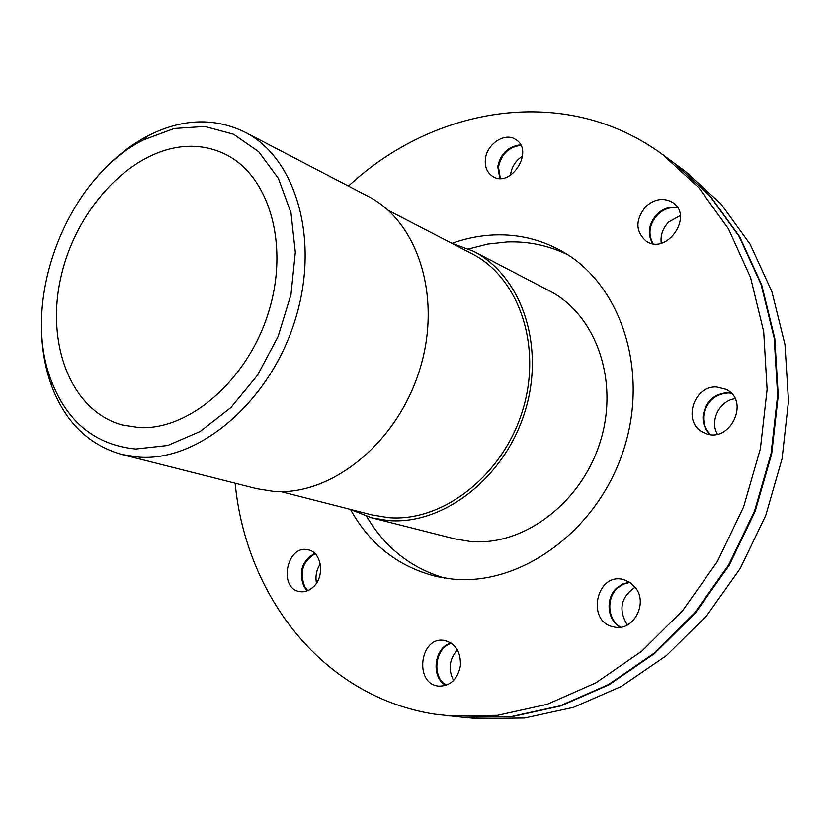 <?xml version="1.0" encoding="UTF-8"?>
<svg xmlns="http://www.w3.org/2000/svg" width="830" height="830" viewBox="0 0 830 830"><rect width="100%" height="100%" fill="white"/><g stroke="black" fill="none" stroke-linecap="round" stroke-linejoin="round"><path stroke-width="1.25" d="M451.198 242.983L473.422 251.231C521.437 275.539 545.767 346.058 524.736 412.282C504.132 478.62 442.608 525.442 387.994 520.503L371.736 517.827L349.669 509.195M388.243 210.353L471.772 253.638C518.916 277.365 542.851 346.452 522.319 411.369C502.202 476.389 441.954 522.392 388.367 517.619L372.11 514.942L280.976 491.609M41.541 321.75C41.106 345.114 44.55 366.704 51.854 386.531C65.57 422.356 88.903 445.005 121.844 454.487L256.688 488.663L273.62 491.37C330.631 496.091 396.377 443.957 419.306 370.937C442.67 298.032 418.102 221.548 368.167 196.378L244.809 132.084C213.922 117.206 181.428 118.576 147.335 136.162C128.692 146.09 111.749 159.91 96.508 177.62M121.844 454.487L139.378 457.174C198.536 461.501 268.796 402.924 294.515 321.999C320.702 241.188 296.383 157.949 244.809 132.084M135.747 449.009C95.668 445.005 67.593 422.439 51.522 381.292C19.754 301.29 66.639 178.377 143.611 139.845L174.144 128.505L204.761 126.461L233.583 134.242L258.732 151.807L278.382 178.419L290.957 212.625L295.324 252.279L290.967 294.64L278.05 336.648L257.507 375.212L230.896 407.551L200.217 431.444L167.753 445.461L135.747 449.009M371.736 517.827L454.736 538.867L470.403 541.492C522.973 546.503 581.239 503.426 600.215 441.882C619.595 380.451 595.681 314.321 549.346 290.811L473.422 251.231M139.139 427.575C189.105 430.459 247.548 380.306 268.484 312.433C289.815 244.653 269.003 175.234 225.231 154.245C212.241 147.896 198.36 145.354 183.586 146.62C129.356 151.434 76.194 209.617 61.078 276.494C45.515 343.288 70.695 410.684 122 424.908L139.139 427.575M307.318 590.825L304.102 586.903C298.312 572.088 301.85 560.914 314.736 553.403M315.089 553.745C302.556 561.453 299.163 572.555 304.921 587.059L307.785 590.638M499.826 178.429L497.782 166.685C500.376 154.39 507.306 147.221 518.574 145.157L520.721 145.136M520.939 145.561L519.269 145.613C508.012 147.667 501.081 154.837 498.488 167.121L500.303 178.429M652.629 243.605C647.037 233.707 648.521 223.893 657.08 214.171C663.243 208.423 670.028 206.193 677.436 207.479M677.654 207.832C670.381 206.722 663.73 208.984 657.723 214.597C649.288 224.131 647.732 233.821 653.044 243.678M710.2 434.432C704.888 429.432 702.533 423.072 703.124 415.374C705.832 401.326 714.028 393.731 727.713 392.621L730.867 392.922M731.126 393.181L728.335 392.943C714.661 394.053 706.465 401.637 703.767 415.674C703.176 423.217 705.438 429.483 710.563 434.474M620.29 627.221C606.875 620.135 605.174 597.735 617.105 587.682L623.008 583.853L629.679 582.193M629.991 582.401L623.538 584.102L617.811 587.858C606.004 597.808 607.519 619.906 620.664 627.169M320.245 563.964C316.458 569.837 315.203 576.228 316.469 583.116M522.578 156.102C515.824 160.439 511.82 166.581 510.575 174.518L510.492 175.327M680.278 215.52L668.741 221.963C662.765 228.177 660.265 235.253 661.251 243.18M735.007 398.69C719.465 400.683 709.432 420.872 717.348 434.111M635.158 587.215C620.778 597.092 618.153 609.697 627.283 625.032M445.803 685.424C430.376 677 434.246 646.902 451.136 643.105M451.499 643.354C435.086 647.504 431.33 676.647 446.208 685.279M457.382 649.9C449.3 659.134 448.024 669.343 453.543 680.538M313.408 586.841C309.206 590.784 304.651 592.371 299.744 591.603C277.967 588.574 286.858 544.262 308.044 549.813C321.573 551.888 325.225 576.238 313.408 586.841M485.405 159.101C486.774 143.891 505.065 131.929 515.71 139.544C534.831 150.624 510.844 188.701 492.626 176.385C487.065 172.692 484.668 166.934 485.405 159.101M645.761 206.618C654.725 198.733 663.699 197.364 672.684 202.52C694.16 215.935 666.749 255.65 646.186 241.157C635.324 231.446 635.178 219.929 645.761 206.618M716.705 386.998L725.845 389.28C751.306 400.921 729.082 445.409 704.203 432.762C682.063 424.057 692.697 385.369 716.705 386.998M635.469 587.64C648.531 603.597 632.958 631.952 613.951 626.972C585.607 622.21 596.314 571.517 623.838 579.651L630.261 582.577L635.469 587.64M460.401 665.805C457.589 679.397 450.368 686.171 438.759 686.13C413.61 684.076 419.918 635.49 444.548 640.511C455.66 643.582 460.94 652.017 460.401 665.805M462.953 717.255L476.711 718.541L524.653 718.012L573.468 707.347L621.348 686.431L666.355 655.648L706.579 615.86L740.215 568.498L765.748 515.42L782.057 458.814L788.5 401.077L784.983 344.616L771.91 291.672L750.113 244.196L720.803 203.734L685.393 171.405L674.261 163.199M463.337 717.286L511.633 716.726L560.852 705.905L609.158 684.698L654.6 653.49L695.25 613.163L729.269 565.157L755.124 511.363L771.661 454.02L778.25 395.547L774.784 338.401L761.66 284.846L739.738 236.861L710.241 196.015L674.583 163.437M235.149 483.205C245.836 595.452 322.206 696.692 434.868 714.184L462.559 717.213L510.875 716.653L560.115 705.822L608.442 684.605L653.916 653.366L694.586 613.007L728.626 564.96L754.501 511.124L771.049 453.74L777.648 395.225L774.183 338.038L761.058 284.451L739.136 236.436L709.619 195.569L673.95 162.971L662.859 154.785C566.268 83.249 434.495 106.116 348.465 186.107M448.833 715.927L497.502 715.336L547.146 704.338L595.909 682.82L641.839 651.145L682.934 610.237L717.369 561.526L743.566 506.954L760.363 448.802L767.107 389.54L763.693 331.647L750.528 277.428L728.481 228.904L698.767 187.642L662.859 154.785M350.644 509.713C370.19 545.061 399.157 567.409 437.555 576.746L451.624 578.966C519.373 586.634 596.48 532.103 623.06 451.52C650.129 371.083 620.695 283.559 561.754 251.106C540.672 239.403 518.169 234.008 494.265 234.942C480.041 235.544 466.045 238.314 452.277 243.242M567.845 254.8C548.62 245.462 528.368 241.177 507.099 241.945L487.75 244.072L468.67 248.927M366.653 516.395C384.84 547.427 410.809 567.979 444.558 578.053M51.522 381.292L51.854 386.531M143.611 139.845L147.335 136.162"/></g></svg>
